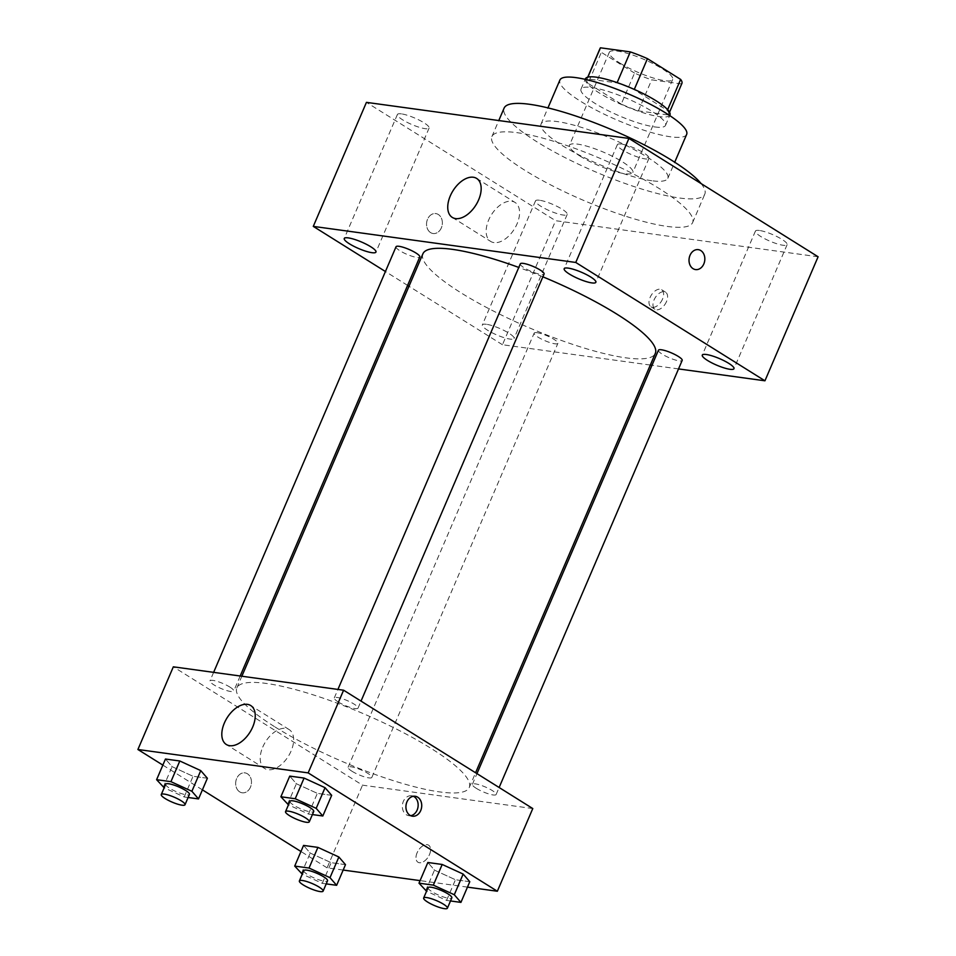 <?xml version="1.0" encoding="UTF-8"?>
<svg xmlns="http://www.w3.org/2000/svg" width="956" height="956" viewBox="0 0 956 956"><rect width="100%" height="100%" fill="white"/><g stroke="black" fill="none" stroke-linecap="round" stroke-linejoin="round"><path stroke-width="0.72" stroke-dasharray="4.78 3.58" d="M579.85 155.971A34.476 7.122 -156.8 0 0 612.772 170.825A34.476 7.122 -156.8 0 0 632.824 172.474A34.476 7.122 -156.8 0 0 603.929 152.351A34.476 7.122 -156.8 0 0 569.441 145.312A34.476 7.122 -156.8 0 0 579.85 155.971M619.715 62.953A34.476 7.122 -156.8 0 0 652.649 77.806A34.476 7.122 -156.8 0 0 672.689 79.456A34.476 7.122 -156.8 0 0 643.806 59.332A34.476 7.122 -156.8 0 0 609.307 52.293A34.476 7.122 -156.8 0 0 619.715 62.953M681.544 83.949L651.681 79.85A44.502 9.202 -156.8 0 1 634.533 73.086L621.245 104.096A44.502 9.202 -156.8 0 0 638.393 110.86L668.256 114.959L681.544 83.949A44.502 9.202 -156.8 0 0 681.903 83.411M634.533 73.086L601.348 52.329A44.502 9.202 -156.8 0 1 600.093 48.35M638.393 110.86L651.681 79.85M621.245 104.096L588.06 83.339L601.348 52.329M668.256 114.959A44.502 9.202 -156.8 0 0 668.614 114.409A44.502 9.202 -156.8 0 0 667.36 110.43L667.67 109.701M588.06 83.339A44.502 9.202 -156.8 0 1 586.805 79.348A44.502 9.202 -156.8 0 1 587.151 78.81L617.014 82.909A44.502 9.202 -156.8 0 1 634.175 89.673L667.36 110.43M669.965 114.995A45.972 9.5 23.2 0 1 659.234 116.608A45.972 9.5 23.2 0 1 610.776 99.436A45.972 9.5 23.2 0 1 585.454 78.774M654.812 126.945A45.972 9.5 -156.8 0 0 665.531 125.332A45.972 9.5 -156.8 0 0 627.017 98.492A45.972 9.5 -156.8 0 0 581.021 89.111A45.972 9.5 -156.8 0 0 594.895 103.32A45.972 9.5 -156.8 0 0 654.812 126.945M587.151 78.81L587.88 77.125M686.659 134.39A68.963 14.256 23.2 0 1 670.574 136.804A68.963 14.256 23.2 0 1 597.882 111.039A68.963 14.256 23.2 0 1 559.893 80.053M651.741 180.732A68.963 14.256 23.2 0 1 579.049 154.968A68.963 14.256 23.2 0 1 541.072 123.981A68.963 14.256 23.2 0 1 610.059 138.046A68.963 14.256 23.2 0 1 667.826 178.306A68.963 14.256 23.2 0 1 651.741 180.732M701.095 183.576A109.187 22.562 23.2 0 1 704.799 194.152A109.187 22.562 23.2 0 1 679.334 197.988A109.187 22.562 23.2 0 1 564.243 157.202A109.187 22.562 23.2 0 1 504.099 108.136M667.157 226.417A109.187 22.562 -156.8 0 0 692.622 222.581A109.187 22.562 -156.8 0 0 601.157 158.827A109.187 22.562 -156.8 0 0 491.91 136.553A109.187 22.562 -156.8 0 0 524.88 170.311A109.187 22.562 -156.8 0 0 667.157 226.417M621.352 144.081A17.244 3.561 -156.8 0 0 617.325 144.691A17.244 3.561 -156.8 0 0 631.773 154.752A17.244 3.561 -156.8 0 0 649.016 158.278A17.244 3.561 -156.8 0 0 639.528 150.522A17.244 3.561 -156.8 0 0 621.352 144.081M401.436 113.872A17.244 3.561 -156.8 0 0 397.409 114.469A17.244 3.561 -156.8 0 0 411.857 124.543A17.244 3.561 -156.8 0 0 429.101 128.056A17.244 3.561 -156.8 0 0 419.6 120.313A17.244 3.561 -156.8 0 0 401.436 113.872M539.543 200.258A17.244 3.561 -156.8 0 0 535.515 200.868A17.244 3.561 -156.8 0 0 549.963 210.929A17.244 3.561 -156.8 0 0 567.207 214.443A17.244 3.561 -156.8 0 0 557.707 206.699A17.244 3.561 -156.8 0 0 539.543 200.258M759.458 230.48A17.244 3.561 -156.8 0 0 755.431 231.077A17.244 3.561 -156.8 0 0 769.879 241.151A17.244 3.561 -156.8 0 0 787.123 244.664A17.244 3.561 -156.8 0 0 777.634 236.921A17.244 3.561 -156.8 0 0 759.458 230.48M818.097 256.77L555.615 220.705L366.435 102.364M486.377 324.287A17.244 3.561 -156.8 0 0 482.362 324.885A17.244 3.561 -156.8 0 0 496.797 334.959A17.244 3.561 -156.8 0 0 514.053 338.472A17.244 3.561 -156.8 0 0 504.553 330.728A17.244 3.561 -156.8 0 0 486.377 324.287M494.001 242.609A22.992 13.515 122 0 1 490.667 241.426A22.992 13.515 122 0 1 491.408 214.777A22.992 13.515 122 0 1 515.045 202.445A22.992 13.515 122 0 1 515.786 226.536A22.992 13.515 122 0 1 494.001 242.609M650.319 365.049L502.462 344.734L555.615 220.705M678.533 368.92L651.992 365.276M666.487 301.606A10.062 5.915 122 0 1 654.944 309.278A10.062 5.915 122 0 1 655.266 297.615A10.062 5.915 122 0 1 665.615 292.225A10.062 5.915 122 0 1 666.487 301.606M662.52 299.12A10.062 5.915 122 0 1 650.976 306.792A10.062 5.915 122 0 1 651.299 295.129A10.062 5.915 122 0 1 661.648 289.74A10.062 5.915 122 0 1 662.52 299.12M502.462 344.734L408.989 286.262M407.591 285.39L385.435 271.528M430.57 232.595A10.062 7.863 97.8 0 0 433.08 233.515A10.062 7.863 97.8 0 0 442.246 224.624A10.062 7.863 97.8 0 0 435.817 213.582A10.062 7.863 97.8 0 0 426.997 220.812A10.062 7.863 97.8 0 0 430.57 232.595A10.062 7.863 97.8 0 0 433.08 233.515A10.062 7.863 97.8 0 0 442.246 224.624A10.062 7.863 97.8 0 0 435.828 213.582A10.062 7.863 97.8 0 0 426.997 220.812A10.062 7.863 97.8 0 0 430.582 232.595M695.562 269.58L695.562 269.58A10.062 7.863 -82.2 0 1 689.133 258.538A10.062 7.863 -82.2 0 1 698.298 249.647L698.298 249.647M520.327 263.844A12.918 2.665 -156.8 0 0 524.223 267.847A12.918 2.665 -156.8 0 0 536.567 273.404A12.918 2.665 -156.8 0 0 544.072 274.025M537.164 332.712A12.918 2.665 -156.8 0 0 534.141 333.166A12.918 2.665 -156.8 0 0 538.049 337.157A12.918 2.665 -156.8 0 0 550.381 342.714A12.918 2.665 -156.8 0 0 557.898 343.335A12.918 2.665 -156.8 0 0 550.775 337.54A12.918 2.665 -156.8 0 0 537.164 332.712M658.433 350.243A12.918 2.665 -156.8 0 0 662.329 354.234A12.918 2.665 -156.8 0 0 674.673 359.803A12.918 2.665 -156.8 0 0 682.178 360.412M396.035 246.768A12.918 2.665 -156.8 0 0 406.862 254.32A12.918 2.665 -156.8 0 0 419.792 256.949M422.911 253.794A126.419 26.123 -156.8 0 0 461.079 292.871A126.419 26.123 -156.8 0 0 581.822 347.327A126.419 26.123 -156.8 0 0 655.314 353.397M542.877 276.822A126.419 26.123 -156.8 0 0 518.785 267.441M275.029 726.966A126.419 26.123 -156.8 0 0 395.772 781.422A126.419 26.123 -156.8 0 0 469.253 787.493A126.419 26.123 -156.8 0 0 363.352 713.678A126.419 26.123 -156.8 0 0 236.861 687.878A126.419 26.123 -156.8 0 0 275.029 726.966M229.834 687.053A12.918 2.665 23.2 0 1 233.73 691.045A12.918 2.665 23.2 0 1 220.812 688.404A12.918 2.665 23.2 0 1 209.985 680.863A12.918 2.665 23.2 0 1 217.502 681.485A12.918 2.665 23.2 0 1 229.834 687.053M476.279 788.33A12.918 2.665 -156.8 0 0 488.624 793.886A12.918 2.665 -156.8 0 0 496.128 794.508A12.918 2.665 -156.8 0 0 485.313 786.967A12.918 2.665 -156.8 0 0 472.384 784.326A12.918 2.665 -156.8 0 0 476.279 788.33M351.999 771.253A12.918 2.665 -156.8 0 0 364.332 776.81A12.918 2.665 -156.8 0 0 371.836 777.431A12.918 2.665 -156.8 0 0 361.021 769.891A12.918 2.665 -156.8 0 0 348.092 767.25A12.918 2.665 -156.8 0 0 351.999 771.253M338.173 701.931A12.918 2.665 -156.8 0 0 350.517 707.5A12.918 2.665 -156.8 0 0 358.022 708.121A12.918 2.665 -156.8 0 0 347.207 700.581A12.918 2.665 -156.8 0 0 334.277 697.94A12.918 2.665 -156.8 0 0 338.173 701.931M532.779 808.549L362.527 785.163L173.335 666.822M467.46 887.132L420.078 880.619M343.168 870.056L327.083 867.845L362.527 785.163M417.079 852.848A10.062 5.915 -58 0 0 417.951 862.228A10.062 5.915 -58 0 0 428.3 856.839A10.062 5.915 -58 0 0 428.623 845.176A10.062 5.915 -58 0 0 417.079 852.848A10.062 5.915 -58 0 0 417.951 862.228A10.062 5.915 -58 0 0 428.288 856.839A10.062 5.915 -58 0 0 428.611 845.176A10.062 5.915 -58 0 0 417.079 852.848M331.672 795.332L317.344 793.361L296.372 783.741L289.752 776.105L296.372 783.741L317.344 793.361L331.672 795.332M345.486 864.642L331.158 862.671L310.198 853.063L303.566 845.415L310.198 853.063L331.158 862.671L345.486 864.642M327.083 867.845L300.961 851.497M202.409 789.859L162.855 765.111M469.778 881.719L455.45 879.747L434.478 870.139L427.858 862.491L434.478 870.139L455.45 879.747L469.778 881.719M207.38 778.256L193.052 776.284L172.092 766.664L165.46 759.028L172.092 766.664L193.052 776.284L207.38 778.256M239.693 791.879A10.062 7.863 97.8 0 0 242.191 792.799A10.062 7.863 97.8 0 0 251.356 783.908A10.062 7.863 97.8 0 0 244.939 772.878A10.062 7.863 97.8 0 0 236.108 780.108A10.062 7.863 97.8 0 0 239.693 791.879A10.062 7.863 97.8 0 0 242.203 792.799A10.062 7.863 97.8 0 0 251.368 783.908A10.062 7.863 97.8 0 0 244.939 772.878A10.062 7.863 97.8 0 0 236.12 780.108A10.062 7.863 97.8 0 0 239.693 791.879M410.71 815.683A10.062 7.863 -82.2 0 1 408.881 815.695A10.062 7.863 -82.2 0 1 402.452 804.665A10.062 7.863 -82.2 0 1 411.618 795.774A10.062 7.863 -82.2 0 1 413.362 796.288M262.745 747.102A22.992 13.515 122 0 1 289.13 729.559A22.992 13.515 122 0 1 288.389 756.208A22.992 13.515 122 0 1 264.74 768.54A22.992 13.515 122 0 1 262.745 747.102M188.105 797.495L184.185 796.957L164.169 787.768M165.687 784.219A12.918 2.665 -156.8 0 0 169.594 788.21A12.918 2.665 -156.8 0 0 181.927 793.779A12.918 2.665 -156.8 0 0 189.431 794.4M184.185 796.957L193.052 776.284M163.225 787.338L172.092 766.664M312.397 814.572L308.477 814.034L288.461 804.844M289.979 801.295A12.918 2.665 -156.8 0 0 293.874 805.287A12.918 2.665 -156.8 0 0 306.219 810.855A12.918 2.665 -156.8 0 0 313.723 811.477M308.477 814.034L317.344 793.361M287.517 804.414L296.372 783.741M326.211 883.882L322.291 883.344L302.275 874.154M303.793 870.605A12.918 2.665 -156.8 0 0 307.701 874.609A12.918 2.665 -156.8 0 0 320.033 880.165A12.918 2.665 -156.8 0 0 327.538 880.787M322.291 883.344L331.158 862.671M301.331 873.724L310.198 853.063M450.503 900.958L446.583 900.421L426.567 891.243M428.085 887.682A12.918 2.665 -156.8 0 0 431.981 891.685A12.918 2.665 -156.8 0 0 444.325 897.242A12.918 2.665 -156.8 0 0 451.83 897.863M446.583 900.421L455.45 879.747M425.623 890.801L434.478 870.139M609.307 52.293L569.441 145.312M672.689 79.456L632.824 172.474M665.531 125.332L669.714 115.568M581.021 89.111L585.203 79.348M668.614 114.409L669.547 112.222M586.805 79.348L587.749 77.161M667.826 178.306L674.721 162.233M541.072 123.981L547.955 107.897M692.622 222.581L704.799 194.152M491.91 136.553L498.781 120.552M617.325 144.691L564.171 268.72M649.016 158.278L595.863 282.295M397.409 114.469L344.256 238.498M429.101 128.056L375.947 252.085M535.515 200.868L482.362 324.885M567.207 214.443L514.053 338.472M755.431 231.077L702.278 355.106M787.123 244.664L733.969 368.693M452.26 217.394L490.667 241.426M476.638 178.425L515.045 202.445M650.976 306.792L654.944 309.278M661.648 289.74L665.615 292.225M469.253 787.493L475.574 772.771M236.861 687.878L241.856 676.227M213.63 672.355L209.985 680.863M240.183 676L233.73 691.045M496.128 794.508L499.128 787.505M472.384 784.326L476.96 773.643M371.836 777.431L557.898 343.335M348.092 767.25L534.141 333.166M358.022 708.121L361.021 701.118M334.277 697.94L337.922 689.431M408.881 815.695L412.454 816.197M411.618 795.774L415.191 796.264M289.13 729.559L250.723 705.54M264.74 768.54L226.345 744.509"/><path stroke-width="1.43" d="M587.88 77.125L600.452 47.8L630.303 51.899A44.502 9.202 -156.8 0 1 647.463 58.663L680.648 79.42A44.502 9.202 -156.8 0 1 681.903 83.411L669.547 112.222M600.452 47.8A44.502 9.202 -156.8 0 0 600.093 48.35L587.749 77.161M585.203 79.348L585.454 78.774A45.972 9.5 23.2 0 1 631.45 88.155A45.972 9.5 23.2 0 1 669.965 114.995L669.714 115.568M617.146 82.61L630.303 51.899M667.67 109.701L680.648 79.42M634.294 89.398L647.463 58.663M547.955 107.897L559.893 80.053A68.963 14.256 23.2 0 1 628.893 94.118A68.963 14.256 23.2 0 1 686.659 134.39L674.721 162.233M498.781 120.552L504.099 108.136A109.187 22.562 23.2 0 1 594.489 122.75A109.187 22.562 23.2 0 1 701.095 183.576M385.435 271.528L313.281 226.393L366.435 102.364L628.917 138.429L818.097 256.77L764.943 380.799L678.533 368.92M568.187 268.11A17.244 3.561 -156.8 0 0 564.171 268.72A17.244 3.561 -156.8 0 0 578.607 278.782A17.244 3.561 -156.8 0 0 595.863 282.295A17.244 3.561 -156.8 0 0 586.363 274.551A17.244 3.561 -156.8 0 0 568.187 268.11M348.271 237.889A17.244 3.561 -156.8 0 0 344.256 238.498A17.244 3.561 -156.8 0 0 358.691 248.56A17.244 3.561 -156.8 0 0 375.947 252.085A17.244 3.561 -156.8 0 0 366.447 244.33A17.244 3.561 -156.8 0 0 348.271 237.889M706.293 354.497A17.244 3.561 -156.8 0 0 702.278 355.106A17.244 3.561 -156.8 0 0 716.713 365.168A17.244 3.561 -156.8 0 0 733.969 368.693A17.244 3.561 -156.8 0 0 724.469 360.938A17.244 3.561 -156.8 0 0 706.293 354.497M313.281 226.393L575.763 262.458L628.917 138.429M455.594 218.589A22.992 13.515 122 0 1 452.26 217.394A22.992 13.515 122 0 1 453.001 190.746A22.992 13.515 122 0 1 476.638 178.425A22.992 13.515 122 0 1 477.379 202.505A22.992 13.515 122 0 1 455.594 218.589M651.992 365.276L650.319 365.049M408.989 286.262L407.591 285.39M575.763 262.458L764.943 380.799M698.298 249.647A10.062 7.863 -82.2 0 1 700.796 250.568A10.062 7.863 -82.2 0 1 704.381 262.35A10.062 7.863 -82.2 0 1 695.562 269.58A10.062 7.863 -82.2 0 1 689.133 258.538A10.062 7.863 -82.2 0 1 698.298 249.647A10.062 7.863 -82.2 0 1 700.808 250.568A10.062 7.863 -82.2 0 1 704.381 262.338A10.062 7.863 -82.2 0 1 695.562 269.58M361.021 701.118L544.072 274.025A12.918 2.665 -156.8 0 0 536.961 268.218A12.918 2.665 -156.8 0 0 523.338 263.39A12.918 2.665 -156.8 0 0 520.327 263.844L337.922 689.431M499.128 787.505L682.178 360.412A12.918 2.665 -156.8 0 0 671.363 352.872A12.918 2.665 -156.8 0 0 658.433 350.243L476.96 773.643M240.183 676L419.792 256.949A12.918 2.665 -156.8 0 0 415.884 252.958A12.918 2.665 -156.8 0 0 399.058 246.313A12.918 2.665 -156.8 0 0 396.035 246.768L213.63 672.355M475.574 772.771L655.314 353.397A126.419 26.123 -156.8 0 0 542.877 276.822M518.785 267.441A126.419 26.123 -156.8 0 0 422.911 253.794L241.856 676.227M162.855 765.111L137.903 749.504L173.335 666.822L343.598 690.208L532.779 808.549L497.347 891.243L467.46 887.132M420.078 880.619L343.168 870.056M288.461 804.844L280.885 796.766L289.752 776.105L304.08 778.065L325.052 787.684L331.672 795.332L325.052 787.684L316.185 808.358L322.817 815.994L312.397 814.572M302.275 874.154L294.711 866.088L303.566 845.415L317.906 847.386L338.866 856.994L345.486 864.642L338.866 856.994L329.999 877.668L336.632 885.316L326.211 883.882M137.903 749.504L308.155 772.89L497.347 891.243M300.961 851.497L202.409 789.859M426.567 891.243L418.991 883.165L427.858 862.491L442.186 864.463L463.158 874.071L469.778 881.719L463.158 874.071L454.291 894.744L460.923 902.392L450.503 900.958M164.169 787.768L156.605 779.69L165.46 759.028L179.8 760.988L200.76 770.608L207.38 778.256L200.76 770.608L191.893 791.281L198.525 798.917L188.105 797.495M308.155 772.89L343.598 690.208M224.337 723.071A22.992 13.515 122 0 1 250.723 705.54A22.992 13.515 122 0 1 249.982 732.188A22.992 13.515 122 0 1 226.345 744.509A22.992 13.515 122 0 1 224.337 723.071M417.7 797.185A10.062 7.863 -82.2 0 1 421.273 808.955A10.062 7.863 -82.2 0 1 412.454 816.197A10.062 7.863 -82.2 0 1 406.037 805.155A10.062 7.863 -82.2 0 1 415.191 796.264A10.062 7.863 -82.2 0 1 417.7 797.185M413.362 796.288A10.062 7.863 -82.2 0 1 414.127 796.695A10.062 7.863 -82.2 0 1 417.951 807.342A10.062 7.863 -82.2 0 1 410.71 815.683M156.605 779.69L170.933 781.661L191.893 791.281M185.01 804.737L189.431 794.4A12.918 2.665 -156.8 0 0 178.617 786.86A12.918 2.665 -156.8 0 0 165.687 784.219L161.265 794.556A12.918 2.665 -156.8 0 0 165.161 798.547A12.918 2.665 -156.8 0 0 177.493 804.115A12.918 2.665 -156.8 0 0 185.01 804.737A12.918 2.665 -156.8 0 0 174.183 797.185A12.918 2.665 -156.8 0 0 161.265 794.556M198.525 798.917L207.38 778.256M165.46 759.028L179.8 760.988L200.76 770.608M170.933 781.661L179.8 760.988M280.885 796.766L295.225 798.738L316.185 808.358M309.29 821.813L313.723 811.477A12.918 2.665 -156.8 0 0 302.909 803.936A12.918 2.665 -156.8 0 0 289.979 801.295L285.545 811.632A12.918 2.665 -156.8 0 0 289.453 815.623A12.918 2.665 -156.8 0 0 301.785 821.192A12.918 2.665 -156.8 0 0 309.29 821.813A12.918 2.665 -156.8 0 0 298.475 814.261A12.918 2.665 -156.8 0 0 285.545 811.632M322.817 815.994L331.672 795.332M289.752 776.105L304.08 778.065L325.052 787.684M295.225 798.738L304.08 778.065M294.711 866.088L309.039 868.048L329.999 877.668M323.116 891.123L327.538 880.787A12.918 2.665 -156.8 0 0 316.723 873.246A12.918 2.665 -156.8 0 0 303.793 870.605L299.371 880.942A12.918 2.665 -156.8 0 0 303.267 884.933A12.918 2.665 -156.8 0 0 315.6 890.502A12.918 2.665 -156.8 0 0 323.116 891.123A12.918 2.665 -156.8 0 0 312.289 883.583A12.918 2.665 -156.8 0 0 299.371 880.942M336.632 885.316L345.486 864.642M303.566 845.415L317.906 847.386L338.866 856.994M309.039 868.048L317.906 847.386M418.991 883.165L433.331 885.137L454.291 894.744M447.396 908.2L451.83 897.863A12.918 2.665 -156.8 0 0 441.015 890.323A12.918 2.665 -156.8 0 0 428.085 887.682L423.651 898.019A12.918 2.665 -156.8 0 0 427.559 902.01A12.918 2.665 -156.8 0 0 439.891 907.579A12.918 2.665 -156.8 0 0 447.396 908.2A12.918 2.665 -156.8 0 0 436.581 900.66A12.918 2.665 -156.8 0 0 423.651 898.019M460.923 902.392L469.778 881.719M427.858 862.491L442.186 864.463L463.158 874.071M433.331 885.137L442.186 864.463"/></g></svg>
